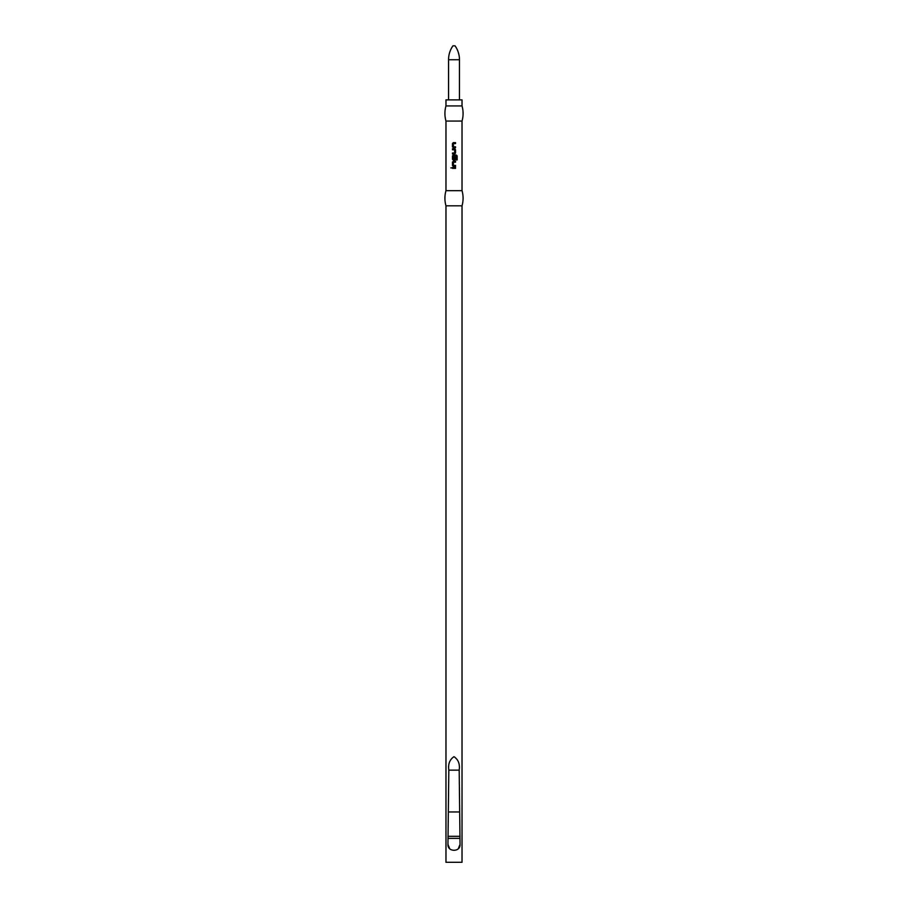 <?xml version="1.0" encoding="UTF-8"?>
<svg xmlns="http://www.w3.org/2000/svg" width="908" height="908" viewBox="0 0 908 908"><rect width="100%" height="100%" fill="white"/><g stroke="black" fill="none" stroke-linecap="round" stroke-linejoin="round"><path stroke-width="1.36" d="M452.036 167.901L450.958 167.901L452.036 167.901M451.957 167.901L450.845 167.901L451.957 167.901M453.467 146.801L455.555 146.801L455.555 147.754L453.342 147.754L452.456 146.858L452.456 143.521L453.342 142.635L455.555 142.635L455.555 143.589L453.398 143.646L453.467 146.801M455.555 153.055L455.555 149.718L454.67 148.833L452.456 148.833L452.456 149.786L454.613 149.843L454.613 152.93L452.456 152.998L452.456 153.951L454.67 153.951L455.555 153.055L455.555 149.718M457.155 159.922L457.155 155.915L456.327 155.03L453.342 155.03L452.456 155.915L452.456 159.252L454.67 160.148L455.555 159.252L455.555 156.517L454.613 156.517L454.613 159.229L453.467 159.297L453.398 156.153L456.202 156.085L456.259 159.922L457.155 159.922M453.467 165.392L455.555 165.392L455.555 166.346L453.342 166.346L452.456 165.449L452.456 162.112L453.342 161.227L455.555 161.227L455.555 162.18L453.398 162.237L453.467 165.392M452.456 167.424L455.555 167.424L455.555 168.377L452.456 168.377L452.456 167.424M445.976 862.294L462.024 862.294L445.976 862.294L445.976 205.81A27.558 27.558 0 0 1 445.976 190.68L462.024 190.68L462.024 121.07A27.558 27.558 0 0 0 462.024 105.93L462.024 99.88L445.976 99.88L445.976 105.93L462.024 105.93M445.976 190.68L445.976 121.07L462.024 121.07M445.976 205.81L462.024 205.81A27.558 27.558 0 0 0 462.024 190.68M445.976 121.07A27.558 27.558 0 0 1 445.976 105.93M448.813 770.143C447.95 764.116 449.676 759.621 453.977 756.67C458.324 759.599 460.061 764.093 459.187 770.143L460.05 844.44C460.504 852.249 447.474 852.215 447.95 844.44L448.813 770.143L459.187 770.143M462.024 862.294L462.024 205.81M459.448 99.88L459.448 59.735A24.21 24.21 0 0 0 455.067 45.843L452.933 45.843L455.067 45.843M448.552 99.88L448.552 59.735A24.21 24.21 0 0 1 452.933 45.843M447.95 844.44L449.664 848.662M448.813 811.956L459.187 811.956M458.313 848.685L460.05 844.44M452.513 167.424L452.513 168.377M455.498 168.377L455.498 167.424M455.498 162.18L455.498 161.227M453.364 161.227L452.456 162.112M452.513 162.112L452.456 165.449M452.513 165.449L453.364 166.346M455.498 166.346L455.498 165.392M456.259 159.922L457.042 159.922L457.155 155.915M457.042 155.915L456.236 155.03M453.364 155.03L452.456 155.915M452.513 155.915L452.456 159.252M452.513 159.252L453.364 160.148M454.647 160.148L455.555 159.252M455.498 159.252L455.498 156.517L454.613 156.517M455.498 149.718L454.647 148.833M452.513 148.833L452.513 149.786M452.513 152.998L452.513 153.951M454.647 153.951L455.498 153.055M455.498 143.589L455.498 142.635M453.364 142.635L452.456 143.521M452.513 143.521L452.456 146.858M452.513 146.858L453.364 147.754M455.498 147.754L455.498 146.801M448.552 59.735L459.448 59.735M447.95 838.39L460.05 838.39M447.95 836.313L460.05 836.313"/></g></svg>

